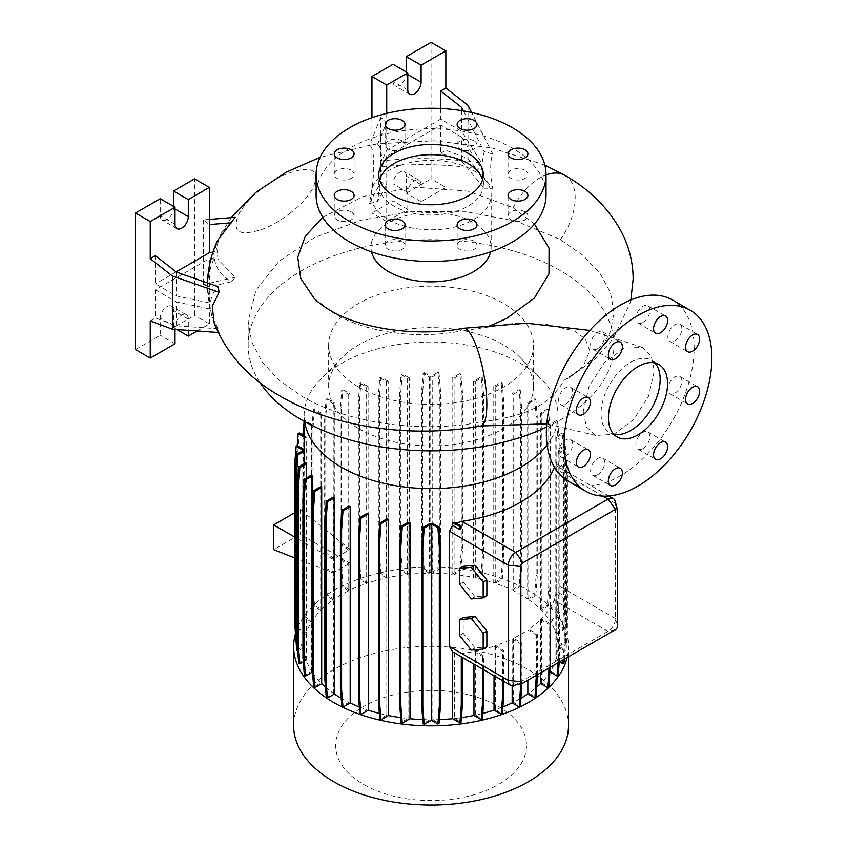 <?xml version="1.0" encoding="UTF-8"?>
<svg xmlns="http://www.w3.org/2000/svg" width="847" height="847" viewBox="0 0 847 847"><rect width="100%" height="100%" fill="white"/><g stroke="black" fill="none" stroke-linecap="round" stroke-linejoin="round"><path stroke-width="0.64" stroke-dasharray="4.24 3.18" d="M583.202 411.896L589.036 386.359L604.43 362.611L624.345 348.085L642.524 347.429L651.227 356.047L654.318 370.838L648.654 396.1L633.556 419.731L613.884 434.299L595.759 435.464L586.516 426.994L583.202 411.896M546.527 427.163A182.888 105.589 0 0 0 613.959 345.28L613.959 312.278L610.708 331.166L600.989 349.313L585.277 365.872L563.943 380.451L569.173 377.667L583.445 365.946L589.745 350.637L585.309 338.959L574.626 331.039L546.019 324.221L514.722 323.247L460.112 331.135A49.645 12.07 79.8 0 1 463.256 328.287M654.869 362.971A41.799 24.14 120 0 0 651.502 360.271A41.799 24.14 120 0 0 630.592 362.347A41.799 24.14 120 0 0 603.286 399.181A41.799 24.14 120 0 0 609.692 432.679A41.799 24.14 120 0 0 613.715 434.236M402.092 241.204A9.931 5.728 0 0 0 391.272 239.966A9.931 5.728 0 0 0 385.141 245.259A9.931 5.728 0 0 0 388.053 249.314A9.931 5.728 0 0 0 398.873 250.564A9.931 5.728 0 0 0 405.004 245.259A9.931 5.728 0 0 0 402.092 241.204M351.187 211.824A9.931 5.728 0 0 0 340.367 210.575A9.931 5.728 0 0 0 334.237 215.869A9.931 5.728 0 0 0 337.148 219.924A9.931 5.728 0 0 0 347.969 221.173A9.931 5.728 0 0 0 354.099 215.869A9.931 5.728 0 0 0 351.187 211.824M351.187 170.258A9.931 5.728 0 0 0 340.367 169.019A9.931 5.728 0 0 0 334.237 174.313A9.931 5.728 0 0 0 337.148 178.368A9.931 5.728 0 0 0 347.969 179.606A9.931 5.728 0 0 0 354.099 174.313A9.931 5.728 0 0 0 351.187 170.258M402.092 140.867A9.931 5.728 0 0 0 391.272 139.628A9.931 5.728 0 0 0 385.141 144.922A9.931 5.728 0 0 0 388.053 148.977A9.931 5.728 0 0 0 398.873 150.215A9.931 5.728 0 0 0 405.004 144.922A9.931 5.728 0 0 0 402.092 140.867M474.087 140.867A9.931 5.728 0 0 0 463.267 139.628A9.931 5.728 0 0 0 457.136 144.922A9.931 5.728 0 0 0 460.037 148.977A9.931 5.728 0 0 0 470.858 150.215A9.931 5.728 0 0 0 476.988 144.922A9.931 5.728 0 0 0 474.087 140.867M524.992 170.258A9.931 5.728 0 0 0 514.171 169.019A9.931 5.728 0 0 0 508.041 174.313A9.931 5.728 0 0 0 510.942 178.368A9.931 5.728 0 0 0 521.763 179.606A9.931 5.728 0 0 0 527.893 174.313A9.931 5.728 0 0 0 524.992 170.258M524.992 211.824A9.931 5.728 0 0 0 514.171 210.575A9.931 5.728 0 0 0 508.041 215.869A9.931 5.728 0 0 0 510.942 219.924A9.931 5.728 0 0 0 521.763 221.173A9.931 5.728 0 0 0 527.893 215.869A9.931 5.728 0 0 0 524.992 211.824M474.087 241.204A9.931 5.728 0 0 0 463.267 239.966A9.931 5.728 0 0 0 457.136 245.259A9.931 5.728 0 0 0 460.037 249.314A9.931 5.728 0 0 0 470.858 250.564A9.931 5.728 0 0 0 476.988 245.259A9.931 5.728 0 0 0 474.087 241.204M642.873 448.614A9.931 5.728 120 0 0 649.363 439.868A9.931 5.728 120 0 0 647.839 431.906A9.931 5.728 120 0 0 642.873 432.404A9.931 5.728 120 0 0 636.393 441.149A9.931 5.728 120 0 0 637.907 449.111A9.931 5.728 120 0 0 642.873 448.614M674.868 393.199A9.931 5.728 120 0 0 681.359 384.453A9.931 5.728 120 0 0 679.834 376.492A9.931 5.728 120 0 0 674.868 376.989A9.931 5.728 120 0 0 668.389 385.734A9.931 5.728 120 0 0 669.903 393.686A9.931 5.728 120 0 0 674.868 393.199M674.868 340.949A9.931 5.728 120 0 0 681.359 332.204A9.931 5.728 120 0 0 679.834 324.242A9.931 5.728 120 0 0 674.868 324.74A9.931 5.728 120 0 0 668.389 333.485A9.931 5.728 120 0 0 669.903 341.436A9.931 5.728 120 0 0 674.868 340.949M642.873 322.474A9.931 5.728 120 0 0 649.363 313.729A9.931 5.728 120 0 0 647.839 305.767A9.931 5.728 120 0 0 642.873 306.265A9.931 5.728 120 0 0 636.393 315.01A9.931 5.728 120 0 0 637.907 322.972A9.931 5.728 120 0 0 642.873 322.474M597.622 348.604A9.931 5.728 120 0 0 604.112 339.848A9.931 5.728 120 0 0 602.588 331.897A9.931 5.728 120 0 0 597.622 332.384A9.931 5.728 120 0 0 591.142 341.14A9.931 5.728 120 0 0 592.667 349.091A9.931 5.728 120 0 0 597.622 348.604M565.627 404.019A9.931 5.728 120 0 0 572.117 395.274A9.931 5.728 120 0 0 570.592 387.312A9.931 5.728 120 0 0 565.627 387.81A9.931 5.728 120 0 0 559.147 396.555A9.931 5.728 120 0 0 560.672 404.506A9.931 5.728 120 0 0 565.627 404.019M565.627 456.268A9.931 5.728 120 0 0 572.117 447.512A9.931 5.728 120 0 0 570.592 439.561A9.931 5.728 120 0 0 565.627 440.048A9.931 5.728 120 0 0 559.147 448.804A9.931 5.728 120 0 0 560.672 456.755A9.931 5.728 120 0 0 565.627 456.268M597.622 474.744A9.931 5.728 120 0 0 604.112 465.988A9.931 5.728 120 0 0 602.588 458.036A9.931 5.728 120 0 0 597.622 458.523A9.931 5.728 120 0 0 591.142 467.279A9.931 5.728 120 0 0 592.667 475.231A9.931 5.728 120 0 0 597.622 474.744M613.959 312.278L610.443 292.533L600.047 273.369L583.202 255.561L560.174 239.542L517.083 221.459L466.644 211.856L412.785 211.464L360.843 220.252L314.936 237.34L278.97 261.268L256.048 290.002L248.171 321.129L251.686 341.923L262.03 361.775L278.928 380.123L301.744 396.205C346.074 422.23 414.564 432.912 475.591 423.045C509.566 417.423 544.748 414.067 563.943 380.451M379.572 179.733A52.26 30.164 0 0 0 378.81 184.847A52.26 30.164 0 0 0 394.12 206.181A52.26 30.164 0 0 0 451.07 212.724A52.26 30.164 0 0 0 483.319 184.847A52.26 30.164 0 0 0 482.568 179.733M546.029 195.096A114.959 66.373 0 0 0 512.361 148.161A114.959 66.373 0 0 0 387.079 133.773A114.959 66.373 0 0 0 316.111 195.096M490.604 251.866A60.095 34.695 0 0 0 491.165 247.144A60.095 34.695 0 0 0 473.558 222.613A60.095 34.695 0 0 0 408.074 215.096A60.095 34.695 0 0 0 370.975 247.144A60.095 34.695 0 0 0 371.537 251.866M388.572 219.627A60.095 34.695 0 0 0 454.066 227.144A60.095 34.695 0 0 0 491.165 195.096A60.095 34.695 0 0 0 473.558 170.565A60.095 34.695 0 0 0 408.074 163.037A60.095 34.695 0 0 0 370.975 195.096A60.095 34.695 0 0 0 388.572 219.627M314.036 298.229L334.629 313.813C366.624 332.543 416.671 339.425 460.112 331.135M322.739 217.319L363.215 196.451L414.649 187.123L467.798 191.104L512.975 207.674L534.457 224.106M506.813 318.303L484.41 327.8M613.959 345.28A182.888 105.589 0 0 0 560.396 270.617A182.888 105.589 0 0 0 361.076 247.726A182.888 105.589 0 0 0 248.171 345.28A182.888 105.589 0 0 0 259.997 382.622M363.585 784.449A95.436 55.097 0 0 0 498.555 784.449A95.436 55.097 0 0 0 498.555 706.525A95.436 55.097 0 0 0 363.585 706.525A95.436 55.097 0 0 0 363.585 784.449M568.496 725.688A137.426 79.343 0 0 0 528.242 669.585A137.426 79.343 0 0 0 378.471 652.381A137.426 79.343 0 0 0 293.634 725.688M567.162 657.516A137.426 79.343 0 0 0 568.496 646.505A137.426 79.343 0 0 0 528.242 590.391A137.426 79.343 0 0 0 388.932 570.973A137.426 79.343 0 0 0 295.444 633.683M358.652 428.571A102.423 59.131 0 0 0 470.265 441.393A102.423 59.131 0 0 0 533.483 386.761A102.423 59.131 0 0 0 520.047 357.487A102.423 59.131 0 0 0 503.489 344.951A102.423 59.131 0 0 0 342.082 357.487A102.423 59.131 0 0 0 328.647 386.761A102.423 59.131 0 0 0 358.652 428.571M547.12 445.024A126.934 73.287 0 0 0 558.004 415.337A126.934 73.287 0 0 0 541.349 379.054A126.934 73.287 0 0 0 520.82 363.522A126.934 73.287 0 0 0 320.791 379.054A126.934 73.287 0 0 0 304.137 415.337A126.934 73.287 0 0 0 304.592 421.552M358.652 387.09A102.423 59.131 0 0 0 470.265 399.911A102.423 59.131 0 0 0 533.483 345.28A102.423 59.131 0 0 0 503.489 303.47A102.423 59.131 0 0 0 391.875 290.648A102.423 59.131 0 0 0 328.647 345.28A102.423 59.131 0 0 0 358.652 387.09M406.316 72.006L406.316 73.71A9.402 5.431 -60 0 1 399.657 85.229A9.402 5.431 -60 0 1 394.956 85.695A9.402 5.431 -60 0 1 393.008 81.386L393.008 64.319M173.529 206.403L173.529 208.108A9.402 5.431 -60 0 1 166.88 219.627A9.402 5.431 -60 0 1 162.179 220.093A9.402 5.431 -60 0 1 160.231 215.784L160.231 198.717M567.998 481.011A104.509 60.338 120 0 0 620.248 475.834A104.509 60.338 120 0 0 688.526 383.733A104.509 60.338 120 0 0 672.507 299.997M527.66 598.956L534.69 594.901L536.109 575.367L536.109 416.523L534.69 398.63L527.66 402.696L527.66 598.956A126.934 73.287 0 0 0 520.82 594.679A126.934 73.287 0 0 0 513.208 590.634L520.291 586.537L519.137 585.87L520.556 566.347L520.556 407.502L519.137 389.609L511.948 393.76A126.934 73.287 180 0 1 513.208 394.363L513.208 590.634M341.193 698.246A126.934 73.287 0 0 0 341.309 698.32A126.934 73.287 0 0 0 348.922 702.364L341.839 706.462M348.922 506.104L348.922 702.364M359.329 706.959A126.934 73.287 0 0 0 366.91 709.733L359.869 713.788M366.91 513.462L366.91 709.733M379.361 713.428A126.934 73.287 0 0 0 386.804 715.186L379.827 719.219M386.804 518.915L386.804 715.186M400.716 717.653A126.934 73.287 0 0 0 408.032 718.563L401.107 722.565M408.032 522.303L408.032 718.563M422.738 719.622A126.934 73.287 0 0 0 429.916 719.781L423.066 723.73M429.916 523.52L429.916 719.781M432.859 523.51L432.859 719.77A126.934 73.287 0 0 0 439.371 719.622M454.564 522.25L454.564 523.965L461.17 527.776M456.067 523.118L454.564 523.965M556.235 462.398L556.235 465.744L564.229 470.35L563.975 466.866L556.235 462.398A126.934 73.287 180 0 1 555.886 463.542L555.886 465.49L554.213 467.999M564.293 659.178L565.394 645.234L565.394 596.606L556.235 591.322L556.235 465.744M556.235 591.322L556.235 658.659A126.934 73.287 0 0 0 557.993 647.161L564.843 651.121L566.008 650.454L567.416 632.561L567.416 473.717L566.008 454.183L558.84 450.053L558.84 646.314L565.362 642.545L564.208 641.878L565.627 622.344L565.627 463.51L564.208 445.617L557.982 449.206A126.934 73.287 180 0 1 558.004 450.233A126.934 73.287 180 0 1 557.993 450.9L557.993 647.161M557.982 449.206L557.982 645.467A126.934 73.287 0 0 0 556.161 634.075L563.446 629.861L562.292 629.194L563.71 609.66L563.71 450.816L562.292 432.923L555.801 436.671A126.934 73.287 180 0 1 556.161 437.804L556.161 634.075M555.801 436.671L555.801 632.931A126.934 73.287 0 0 0 550.529 621.73L557.76 617.558L556.595 616.891L558.014 597.357L558.014 438.513L556.595 420.631L549.904 424.485A126.934 73.287 180 0 1 550.529 425.469L550.529 621.73M549.904 424.485L549.904 620.756A126.934 73.287 0 0 0 541.286 610.158L548.464 606.007L547.31 605.34L548.718 585.817L548.718 426.973L547.31 409.08L540.439 413.04A126.934 73.287 180 0 1 541.286 413.887L541.286 610.158M540.439 413.04L540.439 609.311A126.934 73.287 0 0 0 528.719 599.687L535.855 595.568L534.69 594.901M527.66 402.696A126.934 73.287 180 0 1 528.719 403.416L528.719 599.687M440.673 125.123L440.673 153.254L461.7 161.121L461.7 137.256L440.673 125.123L386.73 156.272L386.73 184.402L380.758 182.169L369.313 203.651C375.21 177.108 375.232 146.499 369.313 145.335L377.646 144.265C380.081 145.864 381.468 151.412 381.806 160.909A215.159 124.223 180 0 1 481.975 163.439L484.177 151.666L492.742 153.985C490.021 161.089 490.021 172.534 492.742 188.341L468.02 158.558L445.85 150.268L445.85 187.409L431.07 178.886L431.07 42.35M369.313 203.651L377.646 201.448L386.73 184.402L386.73 221.543L407.788 209.389L407.788 192.322A9.402 5.431 -60 0 1 411.896 182.857A9.402 5.431 -60 0 1 419.149 180.337A9.402 5.431 -60 0 1 421.097 184.646L421.097 201.702L445.85 187.409M386.73 156.272L381.806 166.88L377.646 201.448M381.806 166.88A215.159 124.223 180 0 1 481.975 169.421L484.177 188.203L492.742 188.341M235.17 217.34L220.898 233.804L216.673 246.721L217.975 259.267L235.17 277.287L231.655 281.691C221.575 276.418 215.805 268.488 214.344 257.89A215.159 124.223 0 0 0 207.864 295.317A215.159 124.223 0 0 0 210.448 309.091L211.729 315.645L218.134 328.774L219.119 332.553L214.069 322.76M207.864 276.366A215.159 124.223 0 0 1 214.344 251.919L217.499 240.601M207.568 282.983A215.159 124.223 0 0 0 210.448 303.12C211.157 296.651 213.719 291.167 218.134 286.667M290.563 212.766C274.375 225.651 258.833 232.353 243.957 232.851C235.201 231.75 233.74 224.984 239.585 212.555C245.895 202.931 253.137 195.181 261.31 189.283C277.467 176.441 292.977 169.781 307.821 169.284C316.534 170.385 317.996 177.118 312.225 189.495C305.947 199.109 298.726 206.859 290.563 212.766M550.201 667.309L550.201 623.752L541.434 618.691A126.934 73.287 0 0 0 550.031 608.051L550.031 671.195M541.434 618.691L541.434 682.693A126.934 73.287 0 0 0 549.957 672.169M511.948 393.76L511.948 590.02A126.934 73.287 0 0 0 495.23 583.265L502.271 579.21L501.106 578.533L502.525 559.009L502.525 400.165L501.106 382.272L493.759 386.518A126.934 73.287 180 0 1 495.23 387.005L495.23 583.265M493.759 386.518L493.759 582.778A126.934 73.287 0 0 0 475.326 577.813L482.314 573.779L481.149 573.112L482.568 553.589L482.568 394.744L481.149 376.851L473.621 381.192A126.934 73.287 180 0 1 475.326 381.552L475.326 577.813M473.621 381.192L473.621 577.453A126.934 73.287 0 0 0 454.108 574.435L461.033 570.433L459.868 569.766L461.287 550.232L461.287 391.388L459.868 373.506L452.139 377.974A126.934 73.287 180 0 1 454.108 378.164L454.108 574.435M452.139 377.974L452.139 574.234A126.934 73.287 0 0 0 432.224 573.218L439.074 569.269L437.91 568.591L439.328 549.068L439.328 390.223L437.91 372.331L430.752 376.47L430.752 572.731L424.22 568.962L423.066 569.629L421.647 550.105L421.647 391.261L423.066 373.368L429.281 376.957A126.934 73.287 180 0 1 432.224 376.957L432.224 573.218M429.281 376.957L429.281 573.228A126.934 73.287 0 0 0 409.535 574.277L402.251 570.073L401.086 570.74L399.678 551.206L399.678 392.362L401.086 374.48L407.576 378.217A126.934 73.287 180 0 1 409.535 378.016L409.535 574.277M407.576 378.217L407.576 574.478A126.934 73.287 0 0 0 388.17 577.527L380.938 573.355L379.784 574.022L378.365 554.499L378.365 395.655L379.784 377.762L386.476 381.626A126.934 73.287 180 0 1 388.17 381.266L388.17 577.527M386.476 381.626L386.476 577.887A126.934 73.287 0 0 0 368.117 582.863L360.938 578.723L359.784 579.39L358.366 559.856L358.366 401.023L359.784 383.13L366.645 387.09A126.934 73.287 180 0 1 368.117 386.603L368.117 582.863M366.645 387.09L366.645 583.35A126.934 73.287 0 0 0 349.98 590.115L342.855 586.008L341.69 586.675L340.272 567.141L340.272 559.856L341.436 559.189L349.98 563.255L349.98 590.115M349.98 549.565L341.436 543.774L341.436 407.629L342.855 389.736L341.69 390.414L348.72 394.469A126.934 73.287 180 0 1 349.98 393.855L349.98 563.255M348.72 394.469L348.72 550.169L340.272 544.441L340.272 408.296L341.69 390.414M334.3 558.512L325.799 552.752L325.799 416.608L327.217 398.725L326.053 399.392L333.242 403.543A126.934 73.287 180 0 1 334.3 402.812L334.3 558.512L348.72 550.169M333.242 403.543L333.242 559.253L324.634 553.419L324.634 417.285L326.053 399.392M340.272 559.856L348.72 563.88L348.72 590.73A126.934 73.287 0 0 0 334.3 599.073L327.217 594.986L325.799 575.452L324.634 576.129L324.634 568.845L333.242 572.943L333.242 559.253M333.242 572.943L333.242 599.803A126.934 73.287 0 0 0 321.542 609.459L314.512 605.393L313.348 606.06L311.929 586.537L311.929 427.693L313.348 409.8L320.695 414.045A126.934 73.287 180 0 1 321.542 413.188L321.542 609.459M320.695 414.045L320.695 610.306A126.934 73.287 0 0 0 312.098 620.946L305.121 616.912L303.957 617.579L302.538 598.056L302.877 434.987M304.137 421.425L311.484 425.66A126.934 73.287 180 0 1 312.098 424.686L312.098 620.946M311.484 425.66L311.484 621.931A126.934 73.287 0 0 0 306.243 633.196L299.319 629.194L298.155 629.872L296.746 610.338L297.202 445.67M304.137 437.052L305.894 438.068A126.934 73.287 180 0 1 306.243 436.936L306.243 633.196M305.894 438.068L305.894 634.339A126.934 73.287 0 0 0 304.147 645.838L297.297 641.878L296.132 642.545L303.3 646.684L296.768 650.454M304.137 450.233A126.934 73.287 180 0 1 304.147 449.566L304.147 645.838M304.147 463.722L304.147 647.532A126.934 73.287 0 0 0 305.979 658.924L298.684 663.137M305.979 462.663L305.979 658.924M306.328 478.047L306.328 660.067A126.934 73.287 0 0 0 311.601 671.269L304.38 675.44M311.601 474.998L311.601 671.269M312.543 672.719A126.934 73.287 0 0 0 320.844 682.841L313.665 686.991M320.844 486.58L320.844 682.841M325.47 687.161A126.934 73.287 0 0 0 333.411 693.312L326.286 697.43M333.411 497.051L333.411 693.312M462.462 657.494L454.564 652.815L461.837 653.598A126.934 73.287 0 0 0 473.96 651.47L473.96 664.133M454.564 652.815L454.564 718.521A126.934 73.287 0 0 0 461.414 717.653M537.496 674.646L537.496 634.159L528.899 629.194A126.934 73.287 0 0 0 540.587 619.549L540.587 672.867M528.899 629.194L528.899 693.195A126.934 73.287 0 0 0 536.903 686.959M483.775 669.797L483.775 655.79L475.665 651.11A126.934 73.287 0 0 0 494.023 646.134L494.023 675.715M475.665 651.11L475.665 715.112A126.934 73.287 0 0 0 482.79 713.418M503.774 681.337L503.774 650.432L495.484 645.647A126.934 73.287 0 0 0 512.16 638.882L512.16 685.689M495.484 645.647L495.484 709.648A126.934 73.287 0 0 0 502.885 706.927M348.72 563.88L334.3 572.223L334.3 599.073M521.868 683.381L521.868 643.148L513.42 638.267A126.934 73.287 0 0 0 527.84 629.924L527.84 680.226M513.42 638.267L513.42 702.269A126.934 73.287 0 0 0 521.096 698.161M558.078 662.767L558.438 658.193L559.592 657.526L559.592 612.233L550.656 607.066A126.934 73.287 0 0 0 554.213 600.269L555.886 593.853L555.886 659.802L559.549 661.92M550.656 607.066L550.656 671.068A126.934 73.287 0 0 0 555.886 659.802M559.592 612.233L558.438 612.9L550.031 608.051M615.187 501.255A10.45 6.035 -60 0 1 615.451 503.351L615.451 618.554A10.45 6.035 -60 0 1 608.061 631.354L515.685 684.683A10.45 6.035 -60 0 1 513.727 685.509M483.775 655.79L482.61 656.467L473.96 651.47M503.774 650.432L502.61 651.099L494.023 646.134M521.868 643.148L520.704 643.815L512.16 638.882M537.496 634.159L536.342 634.837L527.84 629.924M550.201 623.752L549.047 624.43L540.587 619.549M565.394 596.606A10.45 6.035 -60 0 1 564.229 598.67L555.886 593.853M462.462 657.367A10.45 6.035 -60 0 1 461.668 657.039M555.886 465.49L564.229 470.35L562.969 469.577L562.821 467.533L555.886 463.542M324.634 568.845L325.799 568.168L334.3 572.223M294.714 557.887L333.21 572.964M350.235 563.139L300.262 534.288L273.666 549.65M294.714 512.742L300.262 509.545L350.235 549.449M333.21 559.285L294.714 537.062M325.799 552.752L324.634 553.419M341.436 543.774L340.272 544.441M463.214 566.294L463.214 582.058L475.04 596.775L486.866 595.716M463.214 617.495L463.214 633.26L475.04 647.966L486.866 646.917M214.344 257.89L209.368 258.663L155.425 289.812L155.425 317.943L176.441 325.809L176.441 301.945L210.448 309.091M155.425 289.812L176.441 301.945M155.425 255.699L155.425 283.84L176.441 295.974L210.448 303.12M176.441 272.12L176.441 295.974M135.467 349.546L160.231 335.253L160.231 318.186A9.402 5.431 -60 0 1 164.329 308.721A9.402 5.431 -60 0 1 171.581 306.201A9.402 5.431 -60 0 1 173.529 310.5L173.529 327.567L194.588 315.412L194.588 178.876M197.171 330.986L209.368 323.946L194.588 315.412M176.949 329.547L173.529 327.567M175.011 329.409L175.011 326.72A9.402 5.431 -60 0 1 179.109 317.254A9.402 5.431 -60 0 1 186.361 314.735A9.402 5.431 -60 0 1 188.309 319.033L188.309 330.351M175.011 343.787L160.231 335.253M209.368 219.415L203.396 219.892L209.368 224.55M203.396 219.892L203.396 284.571L209.368 286.805L231.655 281.691M209.368 323.946L209.368 258.663M176.134 271.876L155.425 283.84M214.344 251.919L212.946 252.141M150.247 320.939L155.425 317.943M235.17 277.287L203.396 284.571M218.134 328.774L176.441 325.809M218.155 332.479L219.119 332.553M440.673 108.469L440.673 119.152L461.7 131.285L481.975 163.439M461.7 110.639L461.7 131.285M371.949 117.691L371.949 213.01L393.008 200.855L393.008 183.788A9.402 5.431 -60 0 1 397.116 174.323A9.402 5.431 -60 0 1 404.368 171.803A9.402 5.431 -60 0 1 406.316 176.112L406.316 193.18L431.07 178.886M468.02 105.335L468.02 158.558M421.097 201.702L406.316 193.18M407.788 209.389L393.008 200.855M386.73 221.543L371.949 213.01M440.673 153.254L445.85 150.268M461.7 137.256L481.975 169.421M440.673 119.152L386.73 150.29L381.806 160.909M386.73 113.371L386.73 150.29M377.646 144.265L386.73 122.159L380.758 117.489L380.758 182.169M380.758 117.489L369.313 145.335M461.7 161.121L484.177 188.203M463.478 110.936L484.177 151.666M492.742 153.985L471.663 112.513M550.656 671.068L558.184 675.419M541.434 682.693L548.782 686.938M528.899 693.195L536.077 697.346M513.42 702.269L520.45 706.324M495.484 709.648L502.356 713.608M475.665 715.112L482.356 718.976M454.564 718.521L461.043 722.258M432.859 719.77L439.074 723.37M306.328 660.067L303.3 661.814M304.147 647.532L297.932 651.121L297.265 642.767M305.894 634.339L298.155 629.872M311.484 621.931L303.957 617.579M320.695 610.306L313.348 606.06M333.242 599.803L326.053 595.653L324.634 576.129M327.217 594.986L326.053 595.653M348.72 590.73L341.69 586.675M366.645 583.35L359.784 579.39M386.476 577.887L379.784 574.022M407.576 574.478L401.086 570.74M429.281 573.228L423.066 569.629M430.752 572.731L437.91 568.591M452.139 574.234L459.868 569.766M473.621 577.453L481.149 573.112M493.759 582.778L501.106 578.533M511.948 590.02L519.137 585.87M540.439 609.311L547.31 605.34M549.904 620.756L556.595 616.891M555.801 632.931L562.292 629.194M557.982 645.467L564.208 641.878M558.84 646.314L566.008 650.454M556.235 658.659L563.975 663.127M300.262 509.545L300.262 534.288M471.345 598.903L475.04 596.775M459.519 584.197L463.214 582.058M471.345 650.104L475.04 647.966M459.519 635.398L463.214 633.26M327.217 398.725L334.3 402.812M325.799 416.608L324.634 417.285M342.855 389.736L349.98 393.855M341.436 407.629L340.272 408.296M325.799 575.452L325.799 568.168M342.855 586.008L341.436 559.189M341.436 566.474L340.272 567.141M564.843 651.121L566.262 633.228L566.262 474.384L564.843 454.86L557.993 450.9M565.362 642.545L566.781 623.021L565.627 622.344M566.781 623.021L566.781 464.177L565.627 463.51M566.781 464.177L565.362 446.284L564.208 445.617M564.843 454.86L566.008 454.183M565.362 446.284L558.84 450.053M566.262 633.228L567.416 632.561M566.262 474.384L567.416 473.717M502.61 680.67L502.61 651.099M297.297 641.878L295.878 622.354L295.878 463.51L297.297 445.617M303.3 646.684L303.3 450.424M296.005 640.83L295.349 631.798M295.878 622.354L294.714 623.021M295.878 463.51L294.714 464.177M563.128 659.845L564.229 645.912L565.394 645.234M564.229 645.912L564.229 598.67M536.342 675.313L536.342 634.837M314.512 605.393L313.094 585.859L313.094 427.015L314.512 409.133L321.542 413.188M313.094 585.859L311.929 586.537M313.094 427.015L311.929 427.693M314.512 409.133L313.348 409.8M380.938 573.355L379.53 553.822L379.53 394.988L380.938 377.095L388.17 381.266M379.53 553.822L378.365 554.499M379.53 394.988L378.365 395.655M380.938 377.095L379.784 377.762M461.033 570.433L462.451 550.91L462.451 392.066L461.033 374.173L454.108 378.164M462.451 550.91L461.287 550.232M462.451 392.066L461.287 391.388M461.033 374.173L459.868 373.506M535.855 595.568L537.273 576.034L537.273 417.19L535.855 399.308L528.719 403.416M537.273 576.034L536.109 575.367M537.273 417.19L536.109 416.523M535.855 399.308L534.69 398.63M439.074 569.269L440.493 549.735L440.493 390.891L439.074 372.998L432.224 376.957M424.22 568.962L422.801 549.438L421.647 550.105M422.801 549.438L422.801 390.594L421.647 391.261M422.801 390.594L424.22 372.701L423.066 373.368M439.074 372.998L437.91 372.331M424.22 372.701L430.752 376.47M440.493 549.735L439.328 549.068M440.493 390.891L439.328 390.223M520.704 683.688L520.704 643.815M502.271 579.21L503.69 559.676L503.69 400.832L502.271 382.939L495.23 387.005M503.69 559.676L502.525 559.009M503.69 400.832L502.525 400.165M502.271 382.939L501.106 382.272M557.76 617.558L559.179 598.035L559.179 439.191L557.76 421.298L550.529 425.469M559.179 598.035L558.014 597.357M559.179 439.191L558.014 438.513M557.76 421.298L556.595 420.631M402.251 570.073L400.832 550.539L400.832 391.695L402.251 373.802L409.535 378.016M400.832 550.539L399.678 551.206M400.832 391.695L399.678 392.362M402.251 373.802L401.086 374.48M482.314 573.779L483.732 554.256L483.732 395.411L482.314 377.518L475.326 381.552M483.732 554.256L482.568 553.589M483.732 395.411L482.568 394.744M482.314 377.518L481.149 376.851M548.464 606.007L549.883 586.484L549.883 427.64L548.464 409.747L541.286 413.887M549.883 586.484L548.718 585.817M549.883 427.64L548.718 426.973M548.464 409.747L547.31 409.08M549.047 667.987L549.047 624.43M304.137 435.718L306.243 436.936M299.319 629.194L297.9 609.671L297.9 450.826L299.319 432.933M297.9 609.671L296.746 610.338M297.9 450.826L296.746 451.493M482.61 669.119L482.61 656.467M305.121 616.912L303.702 597.389L303.702 438.545L305.121 420.652L312.098 424.686M303.702 597.389L302.538 598.056M303.702 438.545L302.538 439.212M305.121 420.652L304.062 421.255M360.938 578.723L359.52 559.189L359.52 400.345L360.938 382.452L368.117 386.603M359.52 559.189L358.366 559.856M359.52 400.345L358.366 401.023M360.938 382.452L359.784 383.13M563.446 629.861L564.864 610.338L564.864 451.493L563.446 433.6L556.161 437.804M564.864 610.338L563.71 609.66M564.864 451.493L563.71 450.816M563.446 433.6L562.292 432.923M520.291 586.537L521.71 567.014L521.71 408.169L520.291 390.276L513.208 394.363M521.71 567.014L520.556 566.347M521.71 408.169L520.556 407.502M520.291 390.276L519.137 389.609M558.438 658.193L558.438 612.9M559.232 662.1L559.592 657.526M562.821 467.533L563.975 466.866M564.896 175.361A49.645 28.703 -59.9 0 1 575.177 198.082A49.645 28.703 -59.9 0 1 560.375 239.648M407.788 89.92L393.008 81.386M175.011 224.317L160.231 215.784M480.852 425.999A49.645 12.07 79.8 0 1 475.591 423.045M513.102 207.748A49.645 28.703 -59.9 0 1 546.029 174.927M615.451 629.639L608.061 631.354L554.213 600.269M523.075 682.978L515.685 684.683L461.837 653.598M617.664 625.806L615.451 618.554L556.659 584.61M602.884 496.098L555.219 468.582M617.664 510.603L615.451 503.351L556.659 469.407M188.309 319.033L173.529 310.5M175.011 326.72L160.231 318.186M175.011 208.955L173.529 208.108M407.788 74.568L406.316 73.71M421.097 184.646L406.316 176.112M407.788 192.322L393.008 183.788M642.524 347.429L589.756 330.383M651.502 360.271L658.892 364.538M385.141 245.259L385.141 224.783M334.237 215.869L334.237 195.392M334.237 174.313L334.237 153.826M385.141 144.922L385.141 124.445M457.136 144.922L457.136 124.445M508.041 174.313L508.041 153.826M508.041 215.869L508.041 195.392M457.136 245.259L457.136 224.783M647.839 431.906L665.573 442.155M679.834 376.492L697.568 386.73M679.834 324.242L697.568 334.48M647.839 305.767L665.573 316.016M602.588 331.897L620.322 342.135M570.592 387.312L588.326 397.55M570.592 439.561L588.326 449.799M602.588 458.036L620.322 468.275M630.856 299.933L630.157 302.887L613.122 338.885L595.07 358.863L569.173 377.667M378.81 184.847L378.81 174.609M491.165 247.144L491.165 195.096M568.496 656.753L568.496 646.505M520.047 357.487L541.349 379.054M533.483 386.761L533.483 345.28M409.736 94.229L394.956 85.695M176.959 228.626L162.179 220.093M558.004 450.233L558.004 415.337M544.843 165.112L492.001 147.918L434.088 140.761L375.327 143.948L320.071 157.341M231.305 217.647L220.898 233.804M211.729 315.645L207.864 295.317M304.137 421.298L304.137 415.337M608.802 495.982L563.53 469.841M186.361 314.735L171.581 306.201M419.149 180.337L404.368 171.803M328.647 386.761L328.647 345.28M342.082 357.487L320.791 379.054M248.171 345.28L248.171 321.129M370.975 247.144L370.975 195.096M483.319 184.847L483.319 174.609M493.79 324.306L485.913 327.249M595.759 435.464L546.77 423.849M592.667 475.231L610.401 485.469M560.672 456.755L578.406 466.993M560.672 404.506L578.406 414.744M592.667 349.091L610.401 359.329M637.907 322.972L655.642 333.21M669.903 341.436L687.637 351.685M669.903 393.686L687.637 403.934M637.907 449.111L655.642 459.349M476.988 245.259L476.988 224.783M527.893 215.869L527.893 195.392M527.893 174.313L527.893 153.826M476.988 144.922L476.988 124.445M405.004 144.922L405.004 124.445M354.099 174.313L354.099 153.826M354.099 215.869L354.099 195.392M405.004 245.259L405.004 224.783M609.692 432.679L617.082 436.946"/><path stroke-width="1.27" d="M637.982 434.871A41.799 24.14 120 0 0 665.297 398.037A41.799 24.14 120 0 0 658.892 364.538A41.799 24.14 120 0 0 637.982 366.603A41.799 24.14 120 0 0 610.676 403.447A41.799 24.14 120 0 0 617.082 436.946A41.799 24.14 120 0 0 637.982 434.871M613.715 434.236A41.799 24.14 120 0 0 630.592 430.604A41.799 24.14 120 0 0 656.796 397.158A41.799 24.14 120 0 0 654.869 362.971M402.092 220.728A9.931 5.728 0 0 0 391.272 219.489A9.931 5.728 0 0 0 385.141 224.783A9.931 5.728 0 0 0 388.053 228.838A9.931 5.728 0 0 0 398.873 230.077A9.931 5.728 0 0 0 405.004 224.783A9.931 5.728 0 0 0 402.092 220.728M351.187 191.337A9.931 5.728 0 0 0 340.367 190.099A9.931 5.728 0 0 0 334.237 195.392A9.931 5.728 0 0 0 337.148 199.447A9.931 5.728 0 0 0 347.969 200.686A9.931 5.728 0 0 0 354.099 195.392A9.931 5.728 0 0 0 351.187 191.337M351.187 149.781A9.931 5.728 0 0 0 340.367 148.532A9.931 5.728 0 0 0 334.237 153.826A9.931 5.728 0 0 0 337.148 157.881A9.931 5.728 0 0 0 347.969 159.13A9.931 5.728 0 0 0 354.099 153.826A9.931 5.728 0 0 0 351.187 149.781M402.092 120.39A9.931 5.728 0 0 0 391.272 119.141A9.931 5.728 0 0 0 385.141 124.445A9.931 5.728 0 0 0 388.053 128.49A9.931 5.728 0 0 0 398.873 129.739A9.931 5.728 0 0 0 405.004 124.445A9.931 5.728 0 0 0 402.092 120.39M474.087 120.39A9.931 5.728 0 0 0 463.267 119.141A9.931 5.728 0 0 0 457.136 124.445A9.931 5.728 0 0 0 460.037 128.49A9.931 5.728 0 0 0 470.858 129.739A9.931 5.728 0 0 0 476.988 124.445A9.931 5.728 0 0 0 474.087 120.39M524.992 149.781A9.931 5.728 0 0 0 514.171 148.532A9.931 5.728 0 0 0 508.041 153.826A9.931 5.728 0 0 0 510.942 157.881A9.931 5.728 0 0 0 521.763 159.13A9.931 5.728 0 0 0 527.893 153.826A9.931 5.728 0 0 0 524.992 149.781M524.992 191.337A9.931 5.728 0 0 0 514.171 190.099A9.931 5.728 0 0 0 508.041 195.392A9.931 5.728 0 0 0 510.942 199.447A9.931 5.728 0 0 0 521.763 200.686A9.931 5.728 0 0 0 527.893 195.392A9.931 5.728 0 0 0 524.992 191.337M474.087 220.728A9.931 5.728 0 0 0 463.267 219.489A9.931 5.728 0 0 0 457.136 224.783A9.931 5.728 0 0 0 460.037 228.838A9.931 5.728 0 0 0 470.858 230.077A9.931 5.728 0 0 0 476.988 224.783A9.931 5.728 0 0 0 474.087 220.728M660.607 458.852A9.931 5.728 120 0 0 667.097 450.106A9.931 5.728 120 0 0 665.573 442.155A9.931 5.728 120 0 0 660.607 442.642A9.931 5.728 120 0 0 654.128 451.387A9.931 5.728 120 0 0 655.642 459.349A9.931 5.728 120 0 0 660.607 458.852M692.602 403.437A9.931 5.728 120 0 0 699.093 394.691A9.931 5.728 120 0 0 697.568 386.73A9.931 5.728 120 0 0 692.602 387.227A9.931 5.728 120 0 0 686.123 395.973A9.931 5.728 120 0 0 687.637 403.934A9.931 5.728 120 0 0 692.602 403.437M692.602 351.187A9.931 5.728 120 0 0 699.093 342.442A9.931 5.728 120 0 0 697.568 334.48A9.931 5.728 120 0 0 692.602 334.978A9.931 5.728 120 0 0 686.123 343.723A9.931 5.728 120 0 0 687.637 351.685A9.931 5.728 120 0 0 692.602 351.187M660.607 332.712A9.931 5.728 120 0 0 667.097 323.967A9.931 5.728 120 0 0 665.573 316.016A9.931 5.728 120 0 0 660.607 316.503A9.931 5.728 120 0 0 654.128 325.248A9.931 5.728 120 0 0 655.642 333.21A9.931 5.728 120 0 0 660.607 332.712M615.367 358.842A9.931 5.728 120 0 0 621.846 350.086A9.931 5.728 120 0 0 620.322 342.135A9.931 5.728 120 0 0 615.367 342.622A9.931 5.728 120 0 0 608.877 351.378A9.931 5.728 120 0 0 610.401 359.329A9.931 5.728 120 0 0 615.367 358.842M583.371 414.257A9.931 5.728 120 0 0 589.851 405.512A9.931 5.728 120 0 0 588.326 397.55A9.931 5.728 120 0 0 583.371 398.048A9.931 5.728 120 0 0 576.881 406.793A9.931 5.728 120 0 0 578.406 414.744A9.931 5.728 120 0 0 583.371 414.257M583.371 466.506A9.931 5.728 120 0 0 589.851 457.761A9.931 5.728 120 0 0 588.326 449.799A9.931 5.728 120 0 0 583.371 450.297A9.931 5.728 120 0 0 576.881 459.042A9.931 5.728 120 0 0 578.406 466.993A9.931 5.728 120 0 0 583.371 466.506M615.367 484.982A9.931 5.728 120 0 0 621.846 476.226A9.931 5.728 120 0 0 620.322 468.275A9.931 5.728 120 0 0 615.367 468.762A9.931 5.728 120 0 0 608.877 477.517A9.931 5.728 120 0 0 610.401 485.469A9.931 5.728 120 0 0 615.367 484.982M468.02 153.275A52.26 30.164 0 0 0 411.07 146.743A52.26 30.164 0 0 0 378.81 174.609A52.26 30.164 0 0 0 394.12 195.943A52.26 30.164 0 0 0 451.07 202.486A52.26 30.164 0 0 0 483.319 174.609A52.26 30.164 0 0 0 468.02 153.275M482.568 179.733A52.26 30.164 0 0 0 468.02 163.524A52.26 30.164 0 0 0 415.252 156.102A52.26 30.164 0 0 0 379.572 179.733M316.111 174.609L316.111 195.096A114.959 66.373 0 0 0 349.779 242.02A114.959 66.373 0 0 0 475.061 256.408A114.959 66.373 0 0 0 546.029 195.096L546.029 174.609A114.959 66.373 0 0 0 512.361 127.685A114.959 66.373 0 0 0 387.079 113.297A114.959 66.373 0 0 0 316.111 174.609A114.959 66.373 0 0 0 349.779 221.543A114.959 66.373 0 0 0 475.061 235.932A114.959 66.373 0 0 0 546.029 174.609M371.537 251.866A60.095 34.695 0 0 0 388.572 271.675A60.095 34.695 0 0 0 450.223 280.029A60.095 34.695 0 0 0 490.604 251.866M534.457 224.106L549.047 248.15L548.994 273.814L534.319 298.123L506.813 318.303L493.79 324.306M259.997 382.622A182.888 105.589 0 0 0 301.744 419.943A182.888 105.589 0 0 0 546.527 427.163M295.444 633.683A137.426 79.343 0 0 0 293.634 646.505L293.634 725.688A137.426 79.343 0 0 0 333.887 781.792A137.426 79.343 0 0 0 483.658 798.996A137.426 79.343 0 0 0 568.496 725.688L568.496 656.753M293.634 646.505A137.426 79.343 0 0 0 333.887 702.608A137.426 79.343 0 0 0 474.691 721.739A137.426 79.343 0 0 0 567.162 657.516M304.592 421.552A126.934 73.287 0 0 0 341.309 467.163A126.934 73.287 0 0 0 547.12 445.024M471.663 112.513L468.02 105.335L445.85 88.024L445.85 50.884L421.097 65.177L421.097 82.244A9.402 5.431 -60 0 1 414.437 93.763A9.402 5.431 -60 0 1 409.736 94.229A9.402 5.431 -60 0 1 407.788 89.92L407.788 72.853L386.73 85.018L371.949 76.484L371.949 117.691M212.946 252.141L209.368 252.692L209.368 187.409L188.309 199.574L188.309 216.641A9.402 5.431 -60 0 1 181.66 228.161A9.402 5.431 -60 0 1 176.959 228.626A9.402 5.431 -60 0 1 175.011 224.317L175.011 207.25L150.247 221.543L150.247 258.684L172.417 276.006L172.417 329.218L218.155 332.479M690.241 310.235L672.507 299.997A104.509 60.338 120 0 0 620.248 305.174A104.509 60.338 120 0 0 551.979 397.264A104.509 60.338 120 0 0 567.998 481.011L585.732 491.249A104.509 60.338 120 0 0 637.982 486.072A104.509 60.338 120 0 0 706.26 393.982A104.509 60.338 120 0 0 690.241 310.235A104.509 60.338 120 0 0 637.982 315.412A104.509 60.338 120 0 0 569.713 407.502A104.509 60.338 120 0 0 585.732 491.249M350.192 506.718A126.934 73.287 180 0 1 348.922 506.104L341.839 510.19L343.003 510.868L350.192 506.718L350.192 702.978A126.934 73.287 0 0 0 359.329 706.959M368.381 513.96A126.934 73.287 180 0 1 366.91 513.462L359.869 517.528L361.023 518.195L368.381 513.96L368.381 710.22A126.934 73.287 0 0 0 379.361 713.428M388.508 519.275A126.934 73.287 180 0 1 386.804 518.915L379.827 522.948L380.981 523.626L388.508 519.275L388.508 715.546A126.934 73.287 0 0 0 400.716 717.653M410.001 522.504A126.934 73.287 180 0 1 408.032 522.303L401.107 526.305L402.261 526.972L410.001 522.504L410.001 718.764A126.934 73.287 0 0 0 422.738 719.622M432.859 523.51A126.934 73.287 180 0 1 429.916 523.52L423.066 527.469L424.22 528.136L431.388 524.007L431.388 720.268L437.91 724.037L439.074 723.37L440.493 705.477L440.493 546.633L439.074 527.099L432.859 523.51M439.371 719.622A126.934 73.287 0 0 0 452.594 718.722L459.889 722.925L461.043 722.258L462.462 704.365L462.462 657.494M452.594 525.415L460.112 529.756L461.17 527.776L461.043 525.998L454.564 522.25A126.934 73.287 180 0 1 452.594 522.461L452.594 525.415L449.503 531.27L449.503 646.473L452.594 651.767L452.594 718.722M554.489 467.396L554.213 467.999A126.934 73.287 180 0 1 461.837 521.328L456.067 523.118M322.739 217.319L305.291 236.239L297.752 257.202L300.759 278.462L314.036 298.229C317.773 302.146 323.236 306.233 330.415 310.478C360.028 328.488 416.957 337.339 463.256 328.287A49.645 12.07 79.8 0 1 478.703 353.252A49.645 12.07 79.8 0 1 486.834 404.506A49.645 12.07 79.8 0 1 480.852 425.999C412.161 438.524 334.745 427.883 280.77 396.46C248.743 378.429 226.509 353.855 214.069 322.76L212.248 306.127L219.119 292.3L218.134 286.667L176.441 272.12L155.425 255.699L150.247 258.684M209.368 219.415L235.17 217.34L217.499 240.601C212.248 252.004 209.029 263.925 207.864 276.366A215.159 124.223 0 0 0 207.568 282.983M550.031 671.195L550.031 672.052L557.019 676.086L558.184 675.419L559.232 662.1M297.265 642.767L296.514 633.228L296.514 474.384L297.932 454.86L304.147 451.271A126.934 73.287 180 0 1 304.137 450.233L304.137 421.298M304.147 451.271L304.147 463.722M306.328 463.796A126.934 73.287 180 0 1 305.979 462.663L298.684 466.877L299.849 467.544L306.328 463.796L306.328 478.047M312.225 475.982A126.934 73.287 180 0 1 311.601 474.998L304.38 479.18L305.534 479.847L312.225 475.982L312.225 672.243A126.934 73.287 0 0 0 312.543 672.719M321.701 487.427A126.934 73.287 180 0 1 320.844 486.58L313.665 490.72L314.83 491.398L321.701 487.427L321.701 683.688A126.934 73.287 0 0 0 325.47 687.161M334.47 497.782A126.934 73.287 180 0 1 333.411 497.051L326.286 501.17L327.44 501.837L334.47 497.782L334.47 694.042A126.934 73.287 0 0 0 341.193 698.246M473.96 664.133L473.96 715.471L481.191 719.643L482.356 718.976L483.775 701.083L483.775 669.797M461.414 717.653A126.934 73.287 0 0 0 473.96 715.471M540.587 672.867L540.587 683.54L547.628 687.605L548.782 686.938L550.201 667.309M536.903 686.959A126.934 73.287 0 0 0 540.587 683.54M482.79 713.418A126.934 73.287 0 0 0 494.023 710.135L501.191 714.275L502.356 713.608L503.774 695.715L503.774 681.337M494.023 675.715L494.023 710.135M512.16 685.689L512.16 702.883L519.285 706.991L520.45 706.324L521.868 683.381M502.885 706.927A126.934 73.287 0 0 0 512.16 702.883M521.096 698.161A126.934 73.287 0 0 0 527.84 693.926L534.923 698.013L536.077 697.346L537.496 674.646M527.84 680.226L527.84 693.926M522.483 683.222A3.134 1.81 120 0 0 523.075 682.978L615.451 629.639A3.134 1.81 120 0 0 617.664 625.806L617.664 510.603A3.134 1.81 120 0 0 617.579 509.979A3.134 1.81 120 0 0 615.451 509.333L523.075 562.662A3.134 1.81 120 0 0 520.852 566.495L520.852 681.697A3.134 1.81 120 0 0 522.483 683.222L513.727 685.509A10.45 6.035 -60 0 1 510.455 685.202L461.668 657.039A10.45 6.035 -60 0 1 461.297 656.785L452.594 651.767M510.455 685.202A10.45 6.035 -60 0 1 508.295 680.416L508.295 565.214A10.45 6.035 -60 0 1 515.685 552.424L608.061 499.084A10.45 6.035 -60 0 1 613.281 498.565A10.45 6.035 -60 0 1 615.187 501.255L617.579 509.979M294.714 512.742L273.666 524.907L273.666 549.65L294.714 557.887M294.714 537.062L273.666 524.907M475.04 565.245L463.214 566.294L459.519 568.432L459.519 584.197L471.345 598.903L483.171 597.844L486.866 595.716L486.866 579.951L475.04 565.245L471.345 567.374L459.519 568.432M475.04 616.436L463.214 617.495L459.519 619.633L459.519 635.398L471.345 650.104L483.171 649.046L486.866 646.917L486.866 631.153L475.04 616.436L471.345 618.575L459.519 619.633M175.011 207.25L160.231 198.717L135.467 213.01L135.467 349.546L150.247 358.08L175.011 343.787L175.011 329.409M209.368 187.409L194.588 178.876L173.529 191.041L173.529 206.403M188.309 330.351L188.309 336.1L197.171 330.986M188.309 336.1L176.949 329.547M150.247 221.543L135.467 213.01M172.417 329.218L150.247 320.939L150.247 358.08M188.309 199.574L173.529 191.041M209.368 252.692L176.134 271.876M209.368 224.55L231.655 222.772M172.417 276.006L219.119 292.3M461.7 110.639L461.7 107.431L440.673 91.01L440.673 108.469M445.85 50.884L431.07 42.35L406.316 56.643L406.316 72.006M407.788 72.853L393.008 64.319L371.949 76.484M421.097 65.177L406.316 56.643M386.73 85.018L386.73 113.371M440.673 91.01L445.85 88.024M461.7 107.431L463.478 110.936M431.388 720.268L424.22 724.407L422.801 706.514L422.801 547.67L424.22 528.136M423.066 527.469L421.647 547.003L421.647 705.837L423.066 723.73L424.22 724.407M410.001 718.764L402.261 723.232L400.843 705.339L400.843 546.495L402.261 526.972M401.107 526.305L399.689 545.828L399.689 704.672L401.107 722.565L402.261 723.232M388.508 715.546L380.981 719.886L379.562 701.994L379.562 543.149L380.981 523.626M379.827 522.948L378.408 542.482L378.408 701.327L379.827 719.219L380.981 719.886M368.381 710.22L361.023 714.466L359.615 696.573L359.615 537.729L361.023 518.195M359.869 517.528L358.45 537.062L358.45 695.906L359.869 713.788L361.023 714.466M350.192 702.978L343.003 707.129L341.585 689.236L341.585 530.391L343.003 510.868M341.839 510.19L340.42 529.724L340.42 688.569L341.839 706.462L343.003 707.129M334.47 694.042L327.44 698.097L326.031 680.205L326.031 521.371L327.44 501.837M326.286 501.17L324.867 520.693L324.867 679.538L326.286 697.43L327.44 698.097M321.701 683.688L314.83 687.658L313.411 669.765L313.411 510.921L314.83 491.398M313.665 490.72L312.257 510.254L312.257 669.098L313.665 686.991L314.83 687.658M312.225 672.243L305.534 676.107L304.115 658.214L304.115 499.37L305.534 479.847M304.38 479.18L302.961 498.703L302.961 657.547L304.38 675.44L305.534 676.107M303.3 661.814L299.849 663.804L298.43 645.912L298.43 487.067L299.849 467.544M298.684 466.877L297.265 486.4L297.265 645.245L298.684 663.137L299.849 663.804M296.514 633.228L295.349 632.561L296.768 650.454L297.721 651.004M296.143 642.555L296.005 640.83M559.549 661.92L562.821 663.804L563.975 663.127L564.293 659.178M483.171 597.844L483.171 582.08L486.866 579.951M483.171 582.08L471.345 567.374M483.171 649.046L483.171 633.281L486.866 631.153M483.171 633.281L471.345 618.575M501.191 714.275L502.61 696.382L502.61 680.67M502.61 696.382L503.774 695.715M378.408 701.327L379.562 701.994M378.408 542.482L379.562 543.149M312.257 669.098L313.411 669.765M312.257 510.254L313.411 510.921M295.349 631.798L294.714 623.021L294.714 464.177L296.132 446.284L297.297 445.617L304.137 449.566M296.132 446.284L303.3 450.424L296.768 454.183L297.932 454.86M295.349 632.561L295.349 473.717L296.514 474.384M295.349 473.717L296.768 454.183M562.821 663.804L563.128 659.845M534.923 698.013L536.342 675.313M536.342 680.12L537.496 679.453M324.867 679.538L326.031 680.205M324.867 520.693L326.031 521.371M399.689 704.672L400.843 705.339M399.689 545.828L400.843 546.495M519.285 706.991L520.704 683.688M520.704 689.109L521.868 688.431M421.647 705.837L422.801 706.514M421.647 547.003L422.801 547.67M437.91 724.037L439.328 706.144L439.328 547.3L437.91 527.776L431.388 524.007M437.91 527.776L439.074 527.099M439.328 706.144L440.493 705.477M439.328 547.3L440.493 546.633M340.42 688.569L341.585 689.236M340.42 529.724L341.585 530.391M297.265 645.245L298.43 645.912M297.265 486.4L298.43 487.067M459.889 722.925L461.297 705.032L462.462 704.365M461.297 705.032L461.297 656.785M547.628 687.605L549.047 667.987M549.047 669.712L550.201 669.045M358.45 695.906L359.615 696.573M358.45 537.062L359.615 537.729M302.961 657.547L304.115 658.214M302.961 498.703L304.115 499.37M297.202 445.67L298.155 433.6L299.319 432.933L304.137 435.718M298.155 433.6L304.137 437.052M481.191 719.643L482.61 701.75L482.61 669.119M482.61 701.75L483.775 701.083M302.877 434.987L304.137 421.425M557.019 676.086L558.078 662.767M460.112 529.756L459.889 526.665L452.594 522.461M459.889 526.665L461.043 525.998M546.029 174.927A49.645 28.703 -59.9 0 1 564.896 175.361L544.843 165.112M520.852 681.697L508.295 680.416L449.503 646.473M520.852 566.495L508.295 565.214L449.503 531.27M523.075 562.662L515.685 552.424L461.837 521.328M615.451 509.333L608.061 499.084L602.884 496.098M555.219 468.582L554.213 467.999M188.309 216.641L175.011 208.955M421.097 82.244L407.788 74.568M589.756 330.383L526.749 323.226L463.256 328.287M564.896 175.361C589.681 189.474 608.421 208.108 621.095 231.273C629.025 246.403 633.048 262.295 633.143 278.949L630.856 299.933M320.071 157.341L286.35 172.121L255.752 192.438L231.305 217.647M613.281 498.565L608.802 495.982M546.77 423.849L480.852 425.999"/></g></svg>
